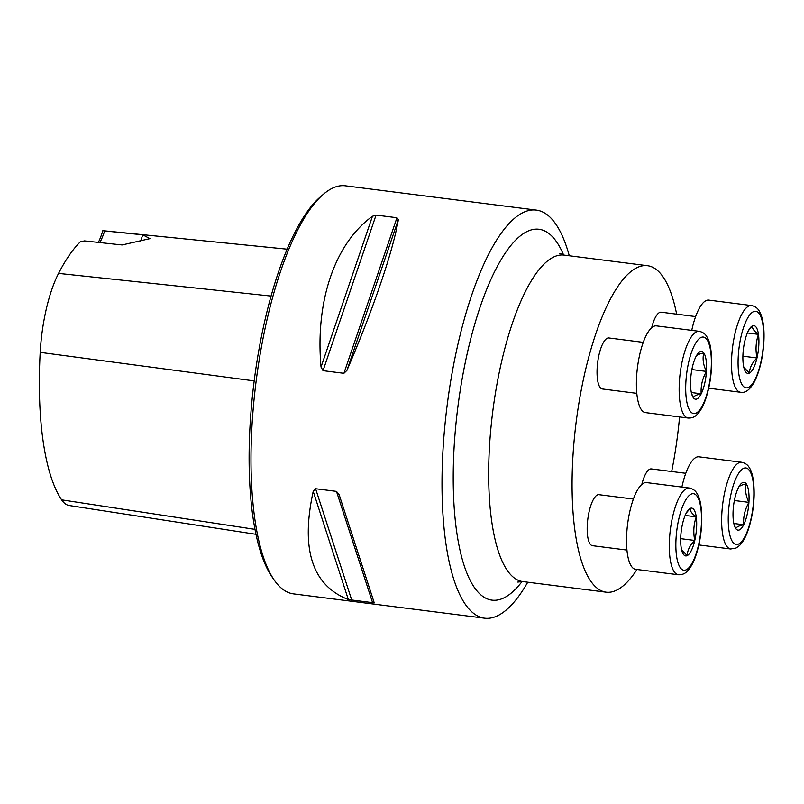 <?xml version="1.0" encoding="UTF-8"?>
<svg xmlns="http://www.w3.org/2000/svg" width="804" height="804" viewBox="0 0 804 804"><rect width="100%" height="100%" fill="white"/><g stroke="black" fill="none" stroke-linecap="round" stroke-linejoin="round"><path stroke-width="1.21" d="M651.682 327.751A25.708 7.99 -82.8 0 1 661.189 312.203L695.631 316.585M626.929 550.077L592.488 545.695A25.708 7.99 -82.8 0 1 587.322 524.339A25.708 7.99 -82.8 0 1 598.98 494.691L633.421 499.073M676.646 314.173A164.539 51.114 97.2 0 0 647.602 265.722A164.539 51.114 97.2 0 0 572.991 455.456A164.539 51.114 97.2 0 0 606.075 592.176A164.539 51.114 97.2 0 0 636.959 569.493M671.672 471.506A164.539 51.114 97.2 0 0 679.571 416.944M636.788 393.357L602.347 388.975A25.708 7.99 -82.8 0 1 597.181 367.619A25.708 7.99 -82.8 0 1 607.181 338.293A25.708 7.99 -82.8 0 1 608.839 337.971L643.28 342.353M641.823 484.47A25.708 7.99 -82.8 0 1 651.33 468.923L685.772 473.305M527.746 582.217A205.673 63.898 -82.8 0 1 484.531 618.175A205.673 63.898 -82.8 0 1 443.165 447.275A205.673 63.898 -82.8 0 1 536.429 210.115A205.673 63.898 -82.8 0 1 569.272 255.762M484.531 618.175L293.5 593.885A205.673 63.898 -82.8 0 1 274.204 580.046A205.673 63.898 -82.8 0 1 256.064 381.789A205.673 63.898 -82.8 0 1 323.258 194.387A205.673 63.898 -82.8 0 1 345.408 185.824L536.429 210.115M336.484 491.385L339.137 494.661L374.252 602.879L348.333 599.573C312.253 585.443 300.545 549.373 313.218 491.365L315.6 488.731L336.484 491.385L372.714 603.03M396.955 217.743L398.372 219.562C393.116 250.918 373.428 308.676 346.956 370.353L343.911 373.317L323.037 370.664L321.037 367.056C315.118 301.259 334.806 243.501 372.453 216.256L376.071 215.08L396.955 217.743L343.911 373.317M287.209 249.19L104.188 230.808A200.116 62.169 97.2 0 0 102.791 230.728A44.22 13.738 -82.8 0 1 98.359 242.396M140.409 241.461A41.135 12.784 97.2 0 0 142.72 234.818L149.956 238.637L122.118 244.959L84.5 240.909L80.41 241.743A200.116 62.169 97.2 0 0 58.561 273.4A81.857 25.426 97.2 0 0 40.2 352.373A200.116 62.169 97.2 0 0 61.617 499.847A81.857 25.426 97.2 0 0 69.224 505.525L255.933 534.308M142.72 234.818L102.791 230.728M274.204 580.046L271.973 576.82A202.588 62.943 -82.8 0 1 254.104 381.538A202.588 62.943 -82.8 0 1 320.293 196.95L323.258 194.387M99.796 242.557A41.135 12.784 97.2 0 0 104.6 231.019M681.109 547.172A24.09 7.487 97.2 0 0 681.973 551.182A24.09 7.487 97.2 0 0 687.199 555.614A24.09 7.487 97.2 0 0 694.767 540.459A24.09 7.487 97.2 0 0 696.254 516.851A24.09 7.487 97.2 0 0 690.164 508.419A24.09 7.487 97.2 0 0 686.978 511.786A24.09 7.487 97.2 0 0 682.596 523.575A24.09 7.487 97.2 0 0 681.109 547.172M689.35 488.038L646.587 482.601A43.707 13.578 97.2 0 0 626.768 533.002A43.707 13.578 97.2 0 0 635.552 569.312L678.315 574.759A43.707 13.578 -82.8 0 1 669.531 538.439A43.707 13.578 -82.8 0 1 689.35 488.038C692.947 488.852 695.5 490.681 697.008 493.525C699.068 496.48 702.013 504.108 701.771 521.414C701.339 533.856 699.329 545.363 695.751 555.936C693.37 562.87 690.475 568.026 687.058 571.413C684.867 573.775 681.953 574.89 678.315 574.759M681.591 549.785L687.199 555.614C687.41 550.278 689.932 545.223 694.767 540.459C693.128 532.338 693.631 524.479 696.254 516.851C691.922 513.756 689.892 510.942 690.164 508.419L686.284 513.012M685.149 515.444L696.254 516.851M680.676 538.66L694.767 540.459M695.882 356.795A24.09 7.487 97.2 0 0 690.656 379.176A24.09 7.487 97.2 0 0 691.832 394.462A24.09 7.487 97.2 0 0 693.309 397.678A24.09 7.487 97.2 0 0 701.199 393.799A24.09 7.487 97.2 0 0 706.425 371.418A24.09 7.487 97.2 0 0 703.771 352.916A24.09 7.487 97.2 0 0 696.847 355.066A24.09 7.487 97.2 0 0 695.882 356.795C696.375 355.237 699.008 353.941 703.771 352.916C702.354 358.805 703.239 364.966 706.425 371.418C702.374 378.594 700.636 386.061 701.199 393.799C696.435 394.824 693.802 396.111 693.309 397.678L691.54 393.417M699.209 331.328L656.446 325.881A43.707 13.578 97.2 0 0 653.622 326.424A43.707 13.578 97.2 0 0 636.969 371.92A43.707 13.578 97.2 0 0 645.411 412.603L688.174 418.04A43.707 13.578 -82.8 0 1 679.732 377.357A43.707 13.578 -82.8 0 1 696.385 331.861A43.707 13.578 -82.8 0 1 699.209 331.328C702.807 332.132 705.359 333.962 706.867 336.806C708.937 339.76 711.872 347.388 711.63 364.694C711.198 377.136 709.188 388.644 705.611 399.216C703.229 406.151 700.334 411.306 696.917 414.693C694.726 417.055 691.812 418.17 688.174 418.04M691.882 369.569L706.425 371.418M691.339 392.543L701.199 393.799M743.811 367.297L749.408 373.126C749.629 367.79 752.152 362.735 756.986 357.971C755.348 349.81 755.85 341.941 758.463 334.374A24.09 7.487 97.2 0 0 752.383 325.932A24.09 7.487 97.2 0 0 749.197 329.298A24.09 7.487 97.2 0 0 744.805 341.087A24.09 7.487 97.2 0 0 743.328 364.694A24.09 7.487 97.2 0 0 744.182 368.694A24.09 7.487 97.2 0 0 749.408 373.126A24.09 7.487 97.2 0 0 756.986 357.971A24.09 7.487 97.2 0 0 758.463 334.374C754.142 331.268 752.112 328.454 752.383 325.932L748.504 330.524M708.696 388.221L740.534 392.272A43.707 13.578 -82.8 0 1 732.575 347.197A43.707 13.578 -82.8 0 1 751.559 305.56L708.796 300.113A43.707 13.578 97.2 0 0 691.752 330.374M747.358 332.956L758.463 334.374M742.896 356.172L756.986 357.971M734.032 524.369L735.811 528.63C736.313 527.062 738.946 525.766 743.69 524.751A24.09 7.487 97.2 0 0 748.916 502.369A24.09 7.487 97.2 0 0 746.263 483.867A24.09 7.487 97.2 0 0 739.338 486.018A24.09 7.487 97.2 0 0 738.384 487.747A24.09 7.487 97.2 0 0 733.147 510.128A24.09 7.487 97.2 0 0 734.323 525.414A24.09 7.487 97.2 0 0 735.811 528.63A24.09 7.487 97.2 0 0 743.69 524.751C743.127 517.012 744.876 509.545 748.916 502.369C745.73 495.917 744.846 489.757 746.263 483.867C741.519 484.892 738.886 486.179 738.384 487.747M698.837 544.941L730.675 548.991A43.707 13.578 -82.8 0 1 722.716 503.917A43.707 13.578 -82.8 0 1 741.7 462.28L698.937 456.833A43.707 13.578 97.2 0 0 681.892 487.093M733.831 523.494L743.69 524.751M734.374 500.52L748.916 502.369M647.602 265.722L564.207 255.119A164.539 51.114 97.2 0 0 489.596 444.843A164.539 51.114 97.2 0 0 522.69 581.563L517.776 582.076M58.561 273.4L271.109 296.083M61.617 499.847L254.938 529.364M40.2 352.373L254.185 380.905M313.218 491.365L348.333 599.573M315.6 488.731L351.83 600.367M398.372 219.562L346.956 370.353M376.071 215.08L323.037 370.664M372.453 216.256L321.037 367.056M522.067 581.503A187 58.099 -82.8 0 1 454.25 444.903A187 58.099 -82.8 0 1 500.018 261.521A187 58.099 -82.8 0 1 563.594 255.019M676.063 538.228A38.562 11.98 97.2 0 0 692.927 561.624A38.562 11.98 97.2 0 0 697.048 496.189A38.562 11.98 97.2 0 0 676.063 538.228M700.917 337.519A38.562 11.98 97.2 0 0 686.425 399.568A38.562 11.98 97.2 0 0 708.284 388.804A38.562 11.98 97.2 0 0 700.917 337.519M763.519 343.318A38.562 11.98 97.2 0 0 746.645 319.922A38.562 11.98 97.2 0 0 742.524 385.357A38.562 11.98 97.2 0 0 763.519 343.318M738.655 544.027A38.562 11.98 97.2 0 0 753.157 481.978A38.562 11.98 97.2 0 0 731.298 492.741A38.562 11.98 97.2 0 0 738.655 544.027M606.075 592.176L522.69 581.563M559.604 253.421L564.207 255.119M740.534 392.272C745.298 393.226 749.851 389.87 754.192 382.181C759.448 371.86 762.654 358.805 763.8 343.027C764.544 330.926 763.529 321.288 760.775 314.103L759.227 311.037C757.71 308.193 755.157 306.364 751.559 305.56M730.675 548.991L736.082 548.026L739.419 545.645C742.826 542.258 745.73 537.102 748.102 530.168C751.69 519.595 753.69 508.088 754.132 495.646C754.363 478.34 751.428 470.712 749.368 467.757C747.851 464.913 745.298 463.084 741.7 462.28"/></g></svg>
